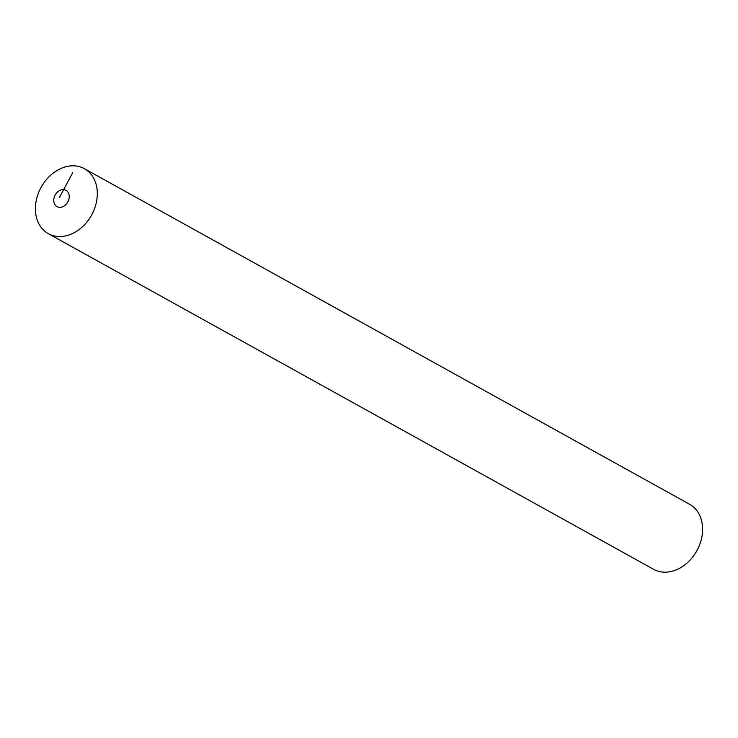 <?xml version="1.0" encoding="UTF-8"?>
<svg xmlns="http://www.w3.org/2000/svg" width="738" height="738" viewBox="0 0 738 738"><rect width="100%" height="100%" fill="white"/><g stroke="black" fill="none" stroke-linecap="round" stroke-linejoin="round"><path stroke-width="1.11" d="M68.846 199.435A9.29 7.196 119 0 1 59.049 207.277A9.29 7.196 119 0 1 54.16 197.535A9.29 7.196 -61 0 1 63.957 189.694A9.29 7.196 -61 0 1 68.846 199.435M95.728 204.97A37.158 28.8 -61 0 0 76.18 166.013A37.158 28.8 -61 0 0 36.992 197.387A37.158 28.8 -61 0 0 56.54 236.354A37.158 28.8 -61 0 0 95.728 204.97A37.158 28.8 119 0 1 48.339 233.678A37.158 28.8 119 0 1 36.992 197.387A37.158 28.8 119 0 1 84.381 168.679A37.158 28.8 119 0 1 95.728 204.97M48.339 233.678L653.619 569.321A37.158 28.8 -61 0 0 701.008 540.613A37.158 28.8 -61 0 0 689.661 504.322L84.381 168.679M59.51 197.387L72.73 172.683"/></g></svg>
